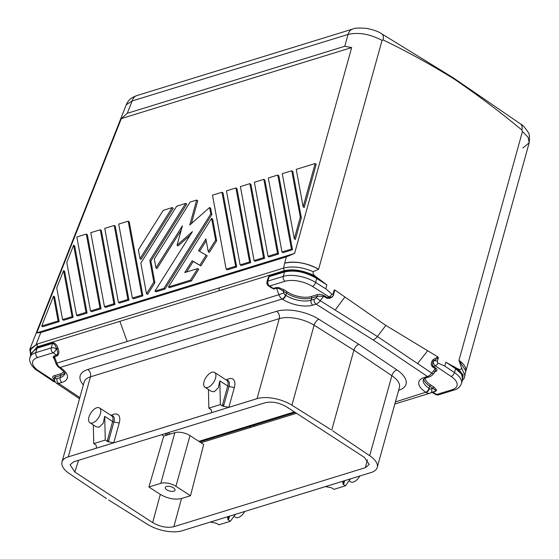 <?xml version="1.0" encoding="UTF-8"?>
<svg xmlns="http://www.w3.org/2000/svg" width="559" height="559" viewBox="0 0 559 559"><rect width="100%" height="100%" fill="white"/><g stroke="black" fill="none" stroke-linecap="round" stroke-linejoin="round"><path stroke-width="0.84" d="M431.709 392.145L435.573 394.395A3.682 1.887 123 0 0 436.698 394.479L452.105 389.728A20.236 9.091 -164.5 0 0 451.106 376.459A3.682 1.956 -56.1 0 0 454.453 372.594A23.918 10.747 -164.5 0 1 461.461 383.495L462.677 379.107L461.434 374.027L455.55 368.661L445.879 362.155L444.789 366.096L454.453 372.594L455.906 367.815L458.303 369.003L463.194 375.082L462.342 380.33M52.441 342.618A1.104 0.811 -107.1 0 1 52.483 343.443C54.377 343.792 55.676 345.49 56.389 348.536L57.856 348.012C56.752 344.686 54.95 342.891 52.441 342.618L37.041 347.356L30.948 354.071M30.752 349.354L37.229 344.023L37.132 346.853L30.843 354.441M335.197 310.07L377.381 336.511A7.365 3.78 123 0 1 373.077 339.907L316.017 304.145A7.358 3.703 -57.5 0 0 320.265 300.714L335.197 310.07L344.882 296.976L385.843 325.422L377.381 336.511L431.807 373.132A3.682 0.461 37.4 0 0 433.407 373.859L435.643 370.924L435.209 368.667L431.807 373.132A7.358 3.85 -56.5 0 1 427.446 376.493L373.077 339.907M332.78 430.877L369.681 455.697A25.756 11.571 15.5 0 1 377.234 467.436A25.756 11.571 15.5 0 1 371.854 472.285L342.73 481.285L342.988 483.877A1.838 0.825 -164.5 0 0 343.575 484.59L345.448 485.806L350.458 478.902M345.448 485.806L333.94 489.356L332.067 488.14A1.838 0.825 15.5 0 0 330.781 487.637L325.464 486.609L181.186 531.05A25.756 11.571 -164.5 0 1 147.31 524.23L108.614 499.963M462.251 380.651L464.249 378.163L465.794 370.869L458.974 360.352A25.756 11.571 15.5 0 1 465.745 371.546A25.756 11.571 15.5 0 1 465.647 371.882M462.419 380.036L462.412 374.313L455.809 367.941L445.879 362.155M326.854 284.873L325.764 288.814L331.843 294.076A1.3 0.95 72.9 0 0 333.157 293.615L334.149 290.037L334.869 290.023L344.882 296.976M333.374 295.117L334.869 290.023M333.667 295.229L332.5 296.375M270.235 287.046L273.854 289.073A1.104 0.811 72.9 0 0 273.365 288.43L269.648 286.012A3.682 1.887 123 0 1 268.523 285.928L271.73 288.018L273.365 288.43L276.104 287.585A1.104 0.804 -107.1 0 1 276.586 288.227L278.752 288.451L283.106 290.959A1.104 0.566 123 0 1 284.091 289.786L287.417 291.952A17.294 7.77 15.5 0 0 311.139 296.556L316.862 294.796A1.104 0.811 -107.1 0 1 317.393 296.263L323.675 296.249A1.104 0.545 122.1 0 1 324.304 295.732L327.099 297.479A1.104 0.545 -57.9 0 0 326.47 298.003C328.678 298.834 330.732 298.338 332.626 296.515M326.47 298.003L323.675 296.249L320.265 300.714A3.682 0.461 -142.6 0 1 316.401 297.556A3.682 1.887 -57 0 1 314.249 299.254A3.682 2.69 72.9 0 0 316.017 304.145L312.823 305.13A3.682 2.69 -107.1 0 1 311.056 300.239L314.249 299.254M276.104 287.585L278.829 287.619L284.091 289.786M465.074 375.669L461.601 368.074C461.077 369.618 459.973 369.925 458.303 369.003M423.806 379.023A18.398 8.266 -164.5 0 0 429.647 386.108L435.629 390.301L435.216 391.083L430.542 392.998A3.682 2.502 -112.3 0 0 431.541 388.854L432.98 388.267A1.104 0.566 123 0 1 433.959 387.094L430.633 384.934A1.104 0.566 123 0 0 429.647 386.108L429.032 388.323A18.398 8.266 15.5 0 1 423.296 379.715C423.205 379.309 424.183 378.681 426.217 377.828L429.41 376.843A3.682 2.69 -107.1 0 1 429.41 376.843A3.682 2.69 -107.1 0 1 427.446 376.493L424.253 377.479A3.682 2.69 72.9 0 0 426.217 377.828M226.074 379.903L228.079 379.072A13.248 6.799 123 0 1 234.34 387.534L228.841 407.343L211.575 412.668L211.309 410.054A1.845 0.832 -164.5 0 0 210.946 409.495L208.856 408.14L208.437 389.511M432.366 392.306L432.98 392.062A1.104 0.811 72.9 0 0 432.918 392.027M432.547 366.879L435.209 368.667A1.104 0.587 123.9 0 1 435.873 368.171L433.211 366.376A1.104 0.587 -56.1 0 0 432.547 366.879C431.003 365.265 430.842 363.336 432.072 361.079L433.302 361.778A3.64 3.047 138.6 0 1 433.372 361.645A3.64 3.047 138.6 0 1 434.043 360.751A3.682 1.656 15.5 0 1 437.397 361.296L438.389 357.718L434.043 360.751L433.036 359.744L437.893 356.921L385.843 325.422M433.036 359.744L432.072 361.079M222.454 405.953L220.365 404.59L219.827 380.868L227.73 385.996A1.838 0.825 -164.5 0 0 229.022 386.5L223.488 406.302A1.845 0.832 -164.5 0 1 222.454 405.953L222.587 404.555A1.838 0.825 -164.5 0 0 223.873 405.058M325.764 288.814L315.625 282.456L316.715 278.522C305.487 271.926 294.761 269.724 284.517 271.926L284.286 271.995A1.104 0.811 72.9 0 0 284.238 271.171L284.468 271.101C294.838 268.907 305.724 271.178 317.135 277.907L316.715 278.522L326.861 284.873L315.01 275.964C313.41 274.769 312.795 273.344 313.152 271.695L318.616 269.221L382.07 40.36L383.139 39.934C407.099 51.491 430.772 64.537 454.167 79.057C477.246 94.709 499.823 111.695 521.903 130.023L522.441 131.498L528.122 137.276L529.191 142.776L522.91 147.953M438.389 357.718L437.893 356.921M437.397 361.296A1.3 0.95 72.9 0 0 438.088 363.064L444.789 366.096M455.906 367.815L453.049 366.082M461.601 368.074L458.967 360.345L522.441 131.498M54.845 381.392L38.613 370.799A20.236 9.091 -164.5 0 1 37.614 357.529L53.021 352.778L56.739 355.196A1.104 0.811 -107.1 0 1 57.228 355.838C59.051 354.224 59.324 351.786 58.045 348.523L56.578 349.054C57.975 351.835 58.031 353.882 56.739 355.196L54.006 356.034L53.105 357.187L54.293 359.032M383.139 39.934A11.04 5.492 121.6 0 0 381.72 33.819A11.04 5.492 121.6 0 1 381.72 33.819L452.923 77.596A11.04 5.667 123 0 1 453.042 77.673L520.513 123.93A11.04 5.835 124.4 0 1 520.52 123.937A11.04 5.835 124.4 0 1 521.903 130.023M453.042 77.673A11.04 5.667 123 0 1 454.167 79.057M438.088 363.064A3.682 1.956 -56.1 0 1 435.209 365.761L433.211 366.376C432.079 365.125 432.107 363.588 433.302 361.778A3.682 2.69 -107.1 0 0 435.209 365.761L451.106 376.459M284.286 271.995L269.11 276.677L267.88 281.128A3.682 2.69 -107.1 0 0 269.648 286.012L285.055 281.268A20.236 9.091 -164.5 0 1 312.418 286.411L329.097 296.864L327.099 297.479L331.061 297.213A3.682 2.69 72.9 0 0 331.11 297.199M286.383 256.847L40.786 332.542L36.761 332.878L294.593 253.409L286.383 256.847L284.622 263.184A25.756 11.571 -164.5 0 1 318.609 269.214C306.556 262.877 295.229 260.864 284.629 263.184L283.644 268.075C292.455 265.86 302.293 267.062 313.152 271.695M359.835 476.009A8.832 4.535 123 0 1 353.372 482.054A8.832 4.535 123 0 1 350.675 481.858L349.068 480.817M434.119 372.049L435.643 370.924L434.588 371.511M435.873 368.171C437.599 369.827 437.369 370.973 435.175 371.616A1.104 0.811 72.9 0 0 435.14 371.588M207.703 387.478A8.832 4.535 -57 0 0 214.775 380.232A8.832 4.535 -57 0 0 214.621 372.469A8.832 4.535 -57 0 0 211.917 372.273A8.832 4.535 -57 0 0 204.846 379.512A8.832 4.535 -57 0 0 204.999 387.282A8.832 4.535 -57 0 0 207.703 387.478M204.999 387.282L211.239 391.328L214.279 391.747L218.352 387.708L219.827 380.868M294.593 253.409L351.674 47.585L121.317 118.585L36.761 332.878M236.681 266.95L223.02 192.946L221.958 192.254L212.49 195.175L226.15 269.179L227.213 269.871L236.681 266.95L235.625 266.266L221.958 192.254M118.41 302.391L119.472 303.076L128.94 300.155L115.28 226.15L114.218 225.466L104.75 228.379L118.41 302.391L127.885 299.47L114.218 225.466M59.163 321.663L54.572 296.794L53.51 296.102L41.701 326.03L42.764 326.722L59.163 321.663L58.101 320.978L53.51 296.102M191.402 223.572L197.732 200.737L196.677 200.052L190.151 202.058L154.305 258.999L155.947 267.88L182.423 225.822L177.042 245.205L192.443 231.601L154.969 291.12L156.024 291.812L164.996 289.045L211.84 214.642L210.652 208.186L209.59 207.494L189.746 225.039L196.677 200.052M177.042 245.205L178.104 245.897L190.137 235.262M155.947 267.88L157.002 268.565L181.249 230.056M142.901 295.858L129.234 221.846L128.179 221.161L118.704 224.082L132.371 298.087L141.839 295.166L142.901 295.858L133.426 298.779L132.371 298.087M101.032 308.764L87.365 234.752L86.31 234.067L76.835 236.981L90.502 310.993L99.97 308.072L101.032 308.764L91.557 311.677L90.502 310.993M240.111 264.882L241.167 265.567L250.642 262.653L236.974 188.642L235.919 187.957L226.444 190.871L240.111 264.882L249.58 261.961L235.919 187.957M146.493 293.734L147.555 294.418L154.885 282.777L150.881 261.067L186.727 204.133L185.665 203.441L176.693 206.208L140.847 263.142L146.493 293.734L153.823 282.085L149.819 260.382L185.665 203.441M278.55 254.045L264.889 180.04L263.827 179.355L254.359 182.269L268.02 256.281L277.495 253.36L278.55 254.045L269.082 256.965L268.02 256.281M264.596 258.349L250.935 184.344L249.873 183.652L240.405 186.573L254.066 260.578L263.534 257.664L264.596 258.349L255.128 261.27L254.066 260.578M62.587 319.594L63.649 320.279L73.117 317.365L64.62 271.325L63.558 270.633L56.739 287.92L62.587 319.594L72.062 316.673L63.558 270.633M168.427 286.977L169.482 287.661L191.416 280.904L198.745 269.256L197.69 268.572L184.729 272.561L192.142 260.787L199.808 265.204L206.159 255.114L198.494 250.698L205.908 238.917L208.276 251.746L215.613 240.104L216.668 240.789L212.665 219.079L211.602 218.394L168.427 286.977L190.353 280.213L191.416 280.904M208.276 251.746L209.339 252.437L216.668 240.789M199.591 251.326L206.25 240.754M186.58 271.995L193.204 261.472L200.87 265.888L207.221 255.805L206.159 255.114M301.364 217.814L292.797 171.438L291.742 170.747L282.274 173.667L294.293 238.798L295.355 239.483L301.364 217.814L300.302 217.13L291.742 170.747M141.085 259.39L173.269 208.276L172.207 207.592L163.235 210.359L138.387 249.824L140.03 258.705L141.085 259.39M76.548 315.29L77.603 315.982L87.071 313.061L74.668 245.855L73.606 245.17L66.787 262.451L76.548 315.29L86.016 312.376L73.606 245.17M303.153 206.865L304.208 207.55L316.226 164.22L315.164 163.528L296.228 169.37L303.153 206.865L315.164 163.528M114.986 304.459L101.326 230.455L100.264 229.763L90.796 232.684L104.456 306.688L105.518 307.38L114.986 304.459L113.924 303.775L100.264 229.763M283.036 252.668L292.511 249.747L278.843 175.736L277.788 175.051L268.313 177.972L281.981 251.976L283.036 252.668M333.157 293.615A3.682 1.656 15.5 0 1 333.52 294.677L334.149 290.037M435.573 394.395A3.682 3.682 0 0 0 438.661 394.822A3.682 2.69 72.9 0 1 436.698 394.479L432.98 392.062L435.713 391.216A1.104 0.811 72.8 0 0 435.161 391.104M258.027 398.378L257.07 398.644L279.255 318.644L90.446 376.836A25.756 11.571 -164.5 0 0 84.171 381.993L61.979 461.993A25.756 11.571 15.5 0 1 67.359 457.143L258.027 398.378A25.756 11.571 15.5 0 1 291.91 405.198L314.095 325.198A25.756 11.571 -164.5 0 0 279.255 318.644A5.52 4.039 -107.1 0 0 276.6 311.314A31.276 14.052 15.5 0 1 318.903 319.266A5.52 2.725 122.1 0 0 314.095 325.198L353.903 350.158L331.718 430.157M265.357 402.718C272.135 401.257 279.2 402.634 286.55 406.833L364.356 457.353L369.199 464.487L365.404 467.673L173.856 526.711C167.078 528.171 160.014 526.795 152.663 522.595L74.864 472.082L70.071 464.753L73.809 461.755L265.357 402.718M315.01 275.964C303.698 270.43 293.384 268.69 284.056 270.745L219.387 290.673A3.682 2.69 -107.1 0 1 219.233 287.927L283.644 268.075L284.238 271.171L269.061 275.853L267.516 279.919M208.856 408.14L220.365 404.59M382.07 40.36C369.981 34.029 358.647 32.052 348.061 34.427L132.155 100.969L127.291 113.302L121.317 118.585M351.674 47.585L344.777 46.271L127.291 113.302M381.713 33.813C378.562 31.597 373.531 29.795 366.613 28.404C359.283 27.761 354.672 27.971 352.778 29.033A11.04 8.071 72.9 0 0 352.757 29.04A11.04 8.071 72.9 0 0 348.061 34.427L344.777 46.271M136.85 95.582A11.04 8.071 72.9 0 0 136.836 95.589A11.04 8.071 72.9 0 0 132.155 100.969L126.257 104.778C128.577 99.285 132.12 97.364 136.836 95.589L352.757 29.04M37.187 344.127L29.809 349.221L30.647 355.14M54.006 356.034A1.104 0.811 -107.2 0 1 54.496 356.677L53.867 357.76L55.872 363.392C57.256 365.97 58.283 367.298 58.947 367.368A3.682 1.887 123 0 0 60.072 367.452L282.162 299.002A7.358 5.38 -107.1 0 1 278.934 294.712L283.825 292.951A3.682 2.69 72.9 0 0 285.439 295.096A3.682 1.887 -57 0 1 282.162 299.002L282.54 299.247A3.682 1.887 -57 0 0 285.817 295.341A18.398 8.266 -164.5 0 0 311.056 300.239L311.67 298.024L317.393 296.263L316.401 297.556M330.607 429.466L291.91 405.198M377.234 467.436L399.419 387.429A25.756 11.571 -164.5 0 0 391.866 375.69A5.52 2.935 -56.1 0 1 396.883 369.897L358.822 344.295C356.558 345.252 354.916 347.209 353.903 350.158L391.866 375.69L369.681 455.697M257.07 398.644L228.841 407.343L223.488 406.302M294.376 411.913L198.85 441.358M325.464 486.609L342.73 481.285M435.713 391.216L436.621 390.07L433.959 387.094M269.061 275.853A1.104 0.811 -107.1 0 1 269.11 276.677L268.006 278.158L266.978 281.862A3.682 1.656 15.5 0 1 267.88 281.128L283.28 276.377L284.517 271.926A1.104 0.804 72.2 0 0 284.468 271.101M211.575 412.668L113.743 442.819L108.383 441.778A1.845 0.832 -164.5 0 1 107.349 441.428L105.26 440.066L104.729 416.343L112.632 421.472A1.838 0.825 -164.5 0 0 113.917 421.975L108.383 441.778M93.332 424.987L93.751 443.615L95.841 444.971A1.845 0.832 -164.5 0 1 96.204 445.53L96.476 448.136L113.743 442.819L119.235 423.009A13.248 6.799 123 0 0 112.974 414.547L110.968 415.379M96.476 448.136L67.359 457.143M37.614 357.529A3.682 2.69 -107.1 0 1 35.846 352.638L51.253 347.894A3.682 1.656 15.5 0 1 56.298 348.872L56.298 348.872A3.682 1.887 -57 0 1 53.021 352.778A3.682 2.69 -107.1 0 1 51.253 347.894L52.483 343.443L37.313 348.117A1.104 0.804 72.8 0 0 37.264 347.293L37.132 346.853L119.864 321.348L127.166 341.486L56.843 363.161A7.358 5.38 72.9 0 0 60.072 367.452L60.449 367.696A22.074 9.915 15.5 0 1 61.951 382.447L58.758 383.432L79.832 397.617M106.441 498.551L69.533 473.739A25.756 11.571 15.5 0 1 61.979 461.993M371.854 472.285L181.186 531.05M64.585 373.028A18.398 8.266 -164.5 0 1 60.798 375.341L55.075 377.108A1.104 0.811 -107.1 0 0 54.544 375.641L60.267 373.88A1.104 0.811 -107.1 0 1 60.798 375.341L60.183 377.563L56.99 378.548A3.682 2.69 72.9 0 0 58.758 383.432A7.358 3.85 123.5 0 1 56.445 383.229L79.518 398.756M190.507 495.749L175.931 486.281L189.983 435.601L203.679 444.489L190.507 495.749L181.5 498.523L173.856 526.711M170.243 434.077L168.105 432.694M93.751 443.615L105.26 440.066M89.894 422.758A8.832 4.535 -57 0 0 92.598 422.953A8.832 4.535 -57 0 0 99.67 415.707A8.832 4.535 -57 0 0 99.516 407.944A8.832 4.535 -57 0 0 96.812 407.749A8.832 4.535 -57 0 0 89.74 414.988A8.832 4.535 -57 0 0 89.894 422.758L96.134 426.803L99.174 427.223L103.247 423.184L104.729 416.343M107.349 441.428L107.482 440.031A1.838 0.825 -164.5 0 0 108.767 440.534M37.313 348.117L31.234 353.036L30.018 357.425C28.055 362.169 34.106 368.996 37.439 370.68A3.682 1.956 123.9 0 0 38.613 370.799M55.075 377.108L53.524 378.443L54.754 381.196A3.682 2.998 -24 0 1 54.747 381.196A3.682 2.998 -24 0 1 55.46 377.982L55.075 377.108M210.359 522.085L215.711 523.119A1.845 0.832 -164.5 0 1 216.745 523.476L218.835 524.831L230.35 521.281L228.254 519.926L228.82 518.815A1.838 0.825 15.5 0 1 228.233 518.095L228.701 516.432M227.625 516.761L227.89 519.367A1.845 0.832 -164.5 0 0 228.254 519.926M235.353 514.378L230.35 521.281M244.73 511.485A8.832 4.535 123 0 1 238.274 517.529A8.832 4.535 123 0 1 235.57 517.334L233.962 516.292M175.931 486.281A11.04 4.961 15.5 0 0 160.789 483.339L148.911 487.001L160.307 494.408C167.665 498.607 174.729 499.984 181.5 498.523M166.855 489.852A5.038 2.264 -164.5 0 0 171.865 491.396A5.038 2.264 -164.5 0 0 175.002 490.166A5.038 2.264 -164.5 0 0 173.423 487.825A5.038 2.264 -164.5 0 0 168.455 486.281A5.038 2.264 -164.5 0 0 165.289 487.476A5.038 2.264 -164.5 0 0 166.855 489.852M166.261 433.26L168.399 434.643M161.635 434.685L163.766 436.076L148.911 487.001M189.983 435.601A11.04 4.961 -164.5 0 0 174.848 432.659L163.766 436.076M226.15 269.179L235.625 266.266M127.885 299.47L128.94 300.155M41.701 326.03L58.101 320.978M154.969 291.12L163.941 288.36L210.785 213.95L209.59 207.494M210.785 213.95L211.84 214.642M163.941 288.36L164.996 289.045M141.839 295.166L128.179 221.161M99.97 308.072L86.31 234.067M249.58 261.961L250.642 262.653M149.819 260.382L150.881 261.067M153.823 282.085L154.885 282.777M277.495 253.36L263.827 179.355M263.534 257.664L249.873 183.652M72.062 316.673L73.117 317.365M199.808 265.204L200.87 265.888M192.142 260.787L193.204 261.472M190.353 280.213L197.69 268.572M215.613 240.104L211.602 218.394M294.293 238.798L300.302 217.13M140.03 258.705L172.207 207.592M86.016 312.376L87.071 313.061M104.456 306.688L113.924 303.775M281.981 251.976L291.449 249.055L277.788 175.051M291.449 249.055L292.511 249.747M316.862 294.796C318.972 294.104 321.453 294.418 324.304 295.732M394.815 404.031L430.06 393.173A7.358 5.38 -107.1 0 0 430.395 393.054A3.682 2.502 -112.3 0 0 430.542 392.998L430.06 393.173A7.358 5.38 -107.1 0 1 426.133 392.474A3.682 1.887 -57 0 0 429.41 388.568A3.682 2.69 -107.1 0 0 431.541 388.854M312.418 286.411A3.682 1.817 -57.9 0 0 315.625 282.456A23.918 10.747 -164.5 0 0 283.28 276.377A3.682 2.69 -107.1 0 0 285.055 281.268M333.52 294.677A3.682 3.682 0 0 1 331.061 297.213A3.682 2.69 72.9 0 1 329.097 296.864A3.682 1.817 -57.9 0 0 331.843 294.076M427.67 350.731L417.58 363.56M222.587 404.555L227.73 385.996A8.832 4.535 123 0 0 226.786 380.365L214.621 372.469M56.99 378.548A3.682 1.887 123 0 1 55.46 377.982M54.544 375.641C52.35 376.277 52.12 377.43 53.846 379.086M60.267 373.88A17.294 7.77 -164.5 0 0 63.859 371.658M317.233 277.781L320.034 279.724M58.045 348.523L57.856 348.012M283.825 292.951L283.106 290.959L286.432 293.119L285.817 295.341L285.439 295.096M287.417 291.952A1.104 0.566 123 0 0 286.432 293.119A18.398 8.266 -164.5 0 0 311.67 298.024A1.104 0.811 -107.1 0 0 311.139 296.556M429.41 388.568L429.032 388.323A3.682 1.887 -57 0 1 425.755 392.229A22.074 9.915 15.5 0 1 424.253 377.479M37.439 370.68L53.336 381.378A3.682 1.956 123.9 0 0 54.509 381.497A3.682 2.69 72.9 0 0 55.055 381.776M273.854 289.073L276.586 288.227L278.934 294.712L127.166 341.486M344.658 480.691L343.575 484.59M219.233 287.927L37.229 344.023M36.083 344.47L40.786 332.542M367.326 459.764L365.404 467.673M57.228 355.838L54.496 356.677L56.843 363.161L55.872 363.392M312.823 305.13A22.074 9.915 15.5 0 1 282.54 299.247M425.755 392.229L395.395 401.949M425.133 378.226A17.294 7.77 -164.5 0 0 430.633 384.934M226.374 380.099A9.37 4.807 123 0 1 229.022 386.5L234.34 387.534M358.822 344.295L318.903 319.266M199.752 441.938L295.271 412.5M452.105 389.728A3.682 2.69 72.9 0 0 454.069 390.077C457.772 389.064 460.239 386.87 461.461 383.495M37.041 347.356A1.104 0.811 73.5 0 1 37.083 348.187L35.846 352.638A23.918 10.747 -164.5 0 0 30.018 357.425M342.988 483.877L343.799 480.957M219.387 290.673L119.864 321.348M396.883 369.897A31.276 14.052 15.5 0 1 398.609 390.357M83.354 384.92A31.276 14.052 15.5 0 1 87.791 369.506A5.52 4.039 -107.1 0 1 90.446 376.836L68.261 456.836M276.6 311.314L87.791 369.506M60.449 367.696A3.682 1.887 123 0 1 59.324 367.612C64.278 371.945 66.06 374.034 64.669 373.88A18.398 8.266 15.5 0 1 60.183 377.563A3.682 2.69 -107.1 0 0 61.951 382.447M254.778 424.98A3.682 2.69 72.9 0 0 253.989 426.335A3.682 2.69 72.9 0 0 253.968 426.398L296.494 413.29M200.974 442.735L253.968 426.398M58.947 367.368L59.324 367.612A3.682 1.887 123 0 1 59.149 367.466M111.269 415.575A9.37 4.807 123 0 1 113.917 421.975L119.235 423.009M107.482 440.031L112.632 421.472A8.832 4.535 123 0 0 111.681 415.84L99.516 407.944M227.89 519.367L228.233 518.095M229.553 516.167L228.82 518.815M164.632 433.763L166.764 435.147M78.546 460.295L74.864 472.082M160.307 494.408L152.663 522.595M249.992 427.621A3.682 2.69 -107.1 0 1 250.013 427.558A3.682 2.69 -107.1 0 1 250.809 426.203M160.789 483.339L174.848 432.659M465.745 371.546L529.191 142.776C529.75 136.759 529.352 133.189 528.003 132.057C524.761 127.298 522.267 124.587 520.52 123.937M429.417 376.843C431.22 376.095 432.547 375.103 433.407 373.859M438.661 394.822L454.069 390.077M266.978 281.862A3.682 3.682 0 0 0 268.523 285.928M30.941 348.816L30.361 352.38L30.759 354.755M53.336 381.378A3.682 3.682 0 0 0 55.201 382M56.445 383.229L54.747 381.196M29.809 349.221L126.257 104.778"/></g></svg>
